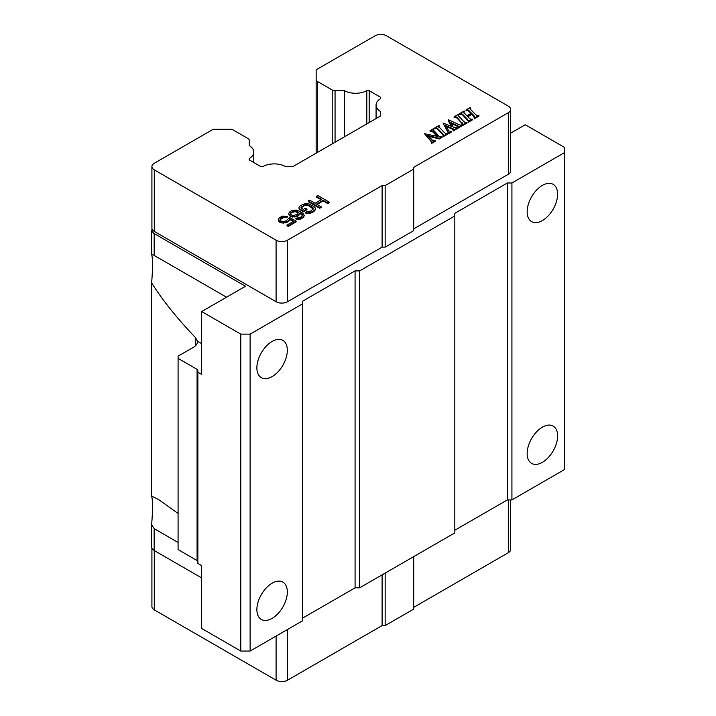 <?xml version="1.0" encoding="UTF-8"?>
<svg xmlns="http://www.w3.org/2000/svg" width="716" height="716" viewBox="0 0 716 716"><rect width="100%" height="100%" fill="white"/><g stroke="black" fill="none" stroke-linecap="round" stroke-linejoin="round"><path stroke-width="1.07" d="M286.203 217.771L286.203 217.109L287.626 216.286L287.626 216.948L286.203 217.771L283.554 217.61L280.225 219.535L280.225 218.881L280.251 220.268L281.227 221.101L283.393 221.53L285.791 220.993L289.819 217.548L296.129 221.199L296.129 221.853L288.047 226.524L286.83 225.164L293.73 221.181L289.837 218.935L289.38 220.707L287.009 222.354L281.97 223.016L279.303 222.032L278.309 219.418L280.278 221.933L283.652 222.506L287.009 221.691L289.38 220.045L289.837 218.935M293.157 221.513L289.837 219.597M302.403 215.614L300.067 213.413L298.661 215.623L296.039 216.859L290.991 216.688L289.031 215.006L288.781 213.377L290.186 211.444L292.808 210.209L296.415 210.092L300.04 211.363L303.208 213.466L304.202 215.418L302.796 217.351L300.407 218.443L295.842 218.282L300.389 217.333L302.286 215.955L302.259 214.567L300.067 212.75L298.661 214.961L296.039 216.196L292.683 216.456L292.683 217.118M304.202 215.418L303.745 217.181L300.407 219.105L296.809 219.221L295.842 218.935L295.842 218.282M306.967 209.045L306.967 209.707L303.405 211.766L299.02 208.965L299.002 207.192L300.416 205.537L305.428 203.487L308.802 203.783L313.894 206.45L315.371 208.123L314.924 210.065L310.404 212.679L307.039 212.929L305.589 212.366L307.021 211.542L310.377 211.292L313.456 208.669L312.471 207.273L308.82 205.17L306.412 204.597L304.014 205.143L300.935 207.756L303.369 209.439L305.517 208.204L306.967 209.045L303.405 211.104L299.753 209L299.753 209.663M315.389 209.233L313.975 211.551L310.404 213.332L307.039 213.592L305.589 213.028L305.589 212.366M313.34 209.018L308.82 205.832L306.412 205.259L304.014 205.805L301.096 207.935M321.135 199.746L316.356 196.989L316.356 196.336L317.788 195.513L329.208 202.1L327.776 202.923L323.158 200.265L316.499 204.105L321.117 206.772L319.685 207.595L308.265 200.999L309.697 200.176L315.04 203.263L321.699 199.415L316.356 196.336M329.208 202.1L329.208 202.762L327.776 203.586L323.158 200.919L317.072 204.436M321.117 206.772L321.117 207.434L319.685 208.258L308.265 201.661L308.265 200.999M437.118 136.282L433.189 132.263L431.757 131.243L430.28 131.708L429.985 130.733L433.386 128.764L433.216 129.891L439.543 136.801L442.094 136.72L439.347 138.304L427.524 135.44L433.198 140.882L435.131 140.739L431.667 142.735L431.873 141.687L424.481 133.704L437.95 136.479L433.189 131.601L431.757 130.581L429.985 130.733M433.69 129.077L433.216 130.545M442.094 136.72L442.094 137.382L439.347 138.967L428.356 136.3M435.131 140.739L435.131 141.401L431.667 143.397L431.873 141.777M431.873 142.35L424.481 133.704M443.571 135.646L437.95 129.506L436.626 128.594L434.773 128.62L434.773 127.967L438.998 125.524L438.792 126.66L444.412 132.657L445.755 133.543L447.697 133.48L443.338 136.004L443.571 134.957L442.649 133.677L437.95 128.853L436.626 127.931L434.773 127.967M438.792 126.66L439.293 125.846L438.792 127.323M447.697 133.48L447.697 134.143L443.338 136.658L443.034 135.691M451.223 126.293L448.207 120.664L448.538 119.814L458.75 124.53L460.835 125.175L462.026 124.727L462.321 125.703L458.222 128.066L458.177 126.007L458.177 126.669L451.277 123.438M457.112 126.132L457.112 125.479L450.82 122.57L453.21 127.153L457.363 127.904L457.363 128.558L453.264 130.93L453.201 128.853L445.692 125.577L448.905 131.01L451.393 131.35L448.109 133.248L448.127 132.012L443.007 123L451.689 126.499L448.207 120.002M453.201 128.853L453.201 129.506L446.202 126.455M451.393 131.35L451.393 132.012L448.109 133.91L448.127 132.487M448.127 132.666L443.007 123M462.903 124.477L457.291 118.346L455.958 117.424L454.114 117.46L454.114 116.797L458.33 114.363L458.133 115.5L463.744 121.496L465.087 122.382L467.038 122.32L462.67 124.835L462.903 123.787M458.133 115.5L458.634 114.676L458.133 116.162M467.038 122.32L467.038 122.982L462.67 125.497L462.375 124.521M474.753 117.692L471.969 114.3L467.727 116.753M471.969 114.3L471.969 113.638L467.315 116.332L470.609 119.286L472.408 119.214L472.408 119.876L468.264 122.266L468.443 120.682L467.503 119.33L462.805 114.506L461.399 113.531L459.484 113.701L464.192 110.98L463.717 112.17M468.443 121.344L462.805 115.16L461.399 114.184L459.788 114.667L459.484 113.701M464.505 111.293L463.717 112.77M471.056 113.37L468.049 110.55L466.053 110.568L466.053 109.906L470.251 107.481L470.045 108.572L470.958 109.799L475.666 114.614L476.963 115.571L478.95 115.437L474.26 118.149L474.26 118.802L474.26 118.149M478.95 115.437L478.95 116.099L474.26 118.802M380.599 115.947L293.041 166.497L285.46 166.497A16.155 9.326 0 0 0 263.058 166.497L260.687 166.497L249.266 159.901L249.266 158.531A16.155 9.326 0 0 0 253.777 152.069A16.155 9.326 0 0 0 249.266 145.599L249.266 140.211A4.036 2.327 180 0 0 248.076 138.564L233.201 129.972A4.036 2.327 180 0 0 230.346 129.292L213.144 129.292L154.28 163.275A8.073 4.663 0 0 0 151.917 166.568A8.073 4.663 0 0 0 154.28 169.862L276.09 240.191A8.073 4.663 0 0 0 287.51 240.191L382.111 185.578L385.154 185.578L413.705 169.092L413.705 167.338L508.306 112.725A8.073 4.663 0 0 0 510.669 109.423A8.073 4.663 0 0 0 508.306 106.129L386.488 35.8A8.073 4.663 0 0 0 375.068 35.8L316.15 69.819L316.15 79.753A4.036 2.327 180 0 0 317.331 81.4L332.206 89.992A4.036 2.327 180 0 0 335.061 90.672L344.396 90.672A16.155 9.326 0 0 0 366.798 90.672L369.179 90.672L380.599 97.269L380.599 98.638A16.155 9.326 0 0 0 376.079 105.109A16.155 9.326 0 0 0 380.599 111.571L380.599 115.947L380.599 111.571M470.546 108.456L470.546 107.803L470.045 108.572M463.717 112.251L466.814 115.822L471.468 113.137L468.049 109.888L466.053 109.906M468.264 122.266L468.443 120.682M458.222 128.066L457.918 127.099M458.473 126.544L457.112 125.479M304.014 205.805L304.014 205.143M305.213 205.394L305.213 204.731M296.809 219.221L296.809 218.559M298.491 219.373L298.491 218.711M282.355 218.022L282.355 217.36L283.554 216.957L286.203 217.109M283.554 217.61L283.554 216.957M466.358 110.882L466.358 110.219M462.67 125.497L462.67 124.835M443.338 136.658L443.338 136.004M430.28 131.708L430.28 131.046M310.404 213.332L310.404 212.679M311.836 212.786L311.836 212.133M301.776 214.675L301.776 214.012M302.259 215.23L302.259 214.567M287.626 216.286L282.578 216.116L279.714 217.485L278.309 219.418M278.569 221.056L278.569 220.394M289.38 220.707L289.38 220.045M288.047 226.524L286.83 225.164M296.129 221.199L288.047 225.862M151.917 166.568L151.917 228.109A8.073 4.663 0 0 0 152.087 229.066A8.073 4.663 0 0 0 154.28 231.402L276.09 301.731A8.073 4.663 0 0 0 287.51 301.731L382.111 247.118L382.111 185.578M249.266 158.531L249.266 159.901M380.599 98.638L380.599 97.269M369.179 90.672L369.179 122.543M467.503 119.993L467.503 119.33M314.924 210.728L314.924 210.065M289.774 215.99L288.781 213.377M290.991 216.688L289.774 215.328M283.652 223.168L283.652 222.506M285.577 222.9L285.577 222.237M461.99 123.17L457.291 117.684L455.958 116.771L454.114 116.797M301.875 207.04L301.875 206.378M307.611 205.403L307.611 204.749M308.82 205.832L308.82 205.17M308.963 213.601L308.963 212.947M299.61 214.8L299.61 214.138M300.067 213.413L300.067 212.75M319.685 208.258L319.685 207.595M313.205 208.633L313.205 207.971M313.975 211.551L313.975 210.889M302.796 218.013L302.796 217.351M303.745 217.181L303.745 216.518M279.303 222.032L279.303 221.369M280.278 222.595L280.278 221.933M281.97 223.016L281.97 222.363M385.154 185.578L385.154 247.118L413.705 230.633L413.705 169.092M385.154 247.118L382.111 247.118M344.396 90.672L344.396 136.846M431.667 143.397L431.667 142.735M323.158 200.919L323.158 200.265M327.776 203.586L327.776 202.923M301.839 218.559L301.839 217.897M284.753 217.485L284.753 216.823M435.077 128.934L435.077 128.28M306.412 205.259L306.412 204.597M299.02 208.965L299.002 207.192M299.753 209L299.02 208.302M303.405 211.766L303.405 211.104M300.407 219.105L300.407 218.443M366.798 123.913L366.798 90.672M472.408 119.214L468.264 121.613M462.321 125.04L458.222 127.412M459.788 114.667L459.788 114.014M296.039 216.859L296.039 216.196M297.471 216.313L297.471 215.65M288.432 221.53L288.432 220.868M249.266 145.599L249.266 140.211M473.903 116.287L473.903 115.634L474.753 117.03L473.965 117.836M474.762 117.63L474.753 117.03M462.903 123.823L461.99 122.508M292.683 216.456L290.991 216.026M439.347 138.967L439.347 138.304M294.124 217.127L294.124 216.465M300.55 213.69L300.55 213.037M280.932 218.845L280.932 218.192L282.355 217.36M413.705 228.878L508.306 174.265A8.073 4.663 0 0 0 510.669 170.963L510.669 109.423M471.969 113.638L473.903 115.634M316.15 153.152L316.15 79.753M454.418 117.773L454.418 117.111M453.264 130.93L452.96 129.954M457.363 127.904L453.264 130.276M442.649 134.331L442.649 133.677M301.168 207.73L301.168 207.067M312.471 207.935L312.471 207.273M298.661 215.623L298.661 214.961M289.031 215.006L289.031 214.352M287.009 222.354L287.009 221.691M448.109 133.91L448.109 133.248M280.225 218.881L280.932 218.192M307.039 213.592L307.039 212.929M293.864 215.489L291.94 215.203L290.714 214.218L291.161 212.285L294.983 210.916L298.375 212.33L297.686 214.129L293.864 215.489M413.705 607.347L508.306 552.725A8.073 4.663 0 0 0 510.669 549.432L510.669 499.911M151.917 548.25L151.917 606.577A8.073 4.663 0 0 0 154.28 609.871L276.09 680.2A8.073 4.663 0 0 0 287.51 680.2L382.111 625.587L385.154 625.587L413.705 609.101L413.705 556.618M152.087 229.066L151.64 231.044L154.164 233.568L245.454 286.275L201.679 311.55L240.791 334.139L250.117 334.139L302.555 303.861L302.555 301.23L355.082 270.899L359.656 270.899L454.821 215.955L454.821 213.314L507.358 182.983L511.922 182.983L564.36 152.705L564.36 147.326L525.249 124.745L510.669 133.158M291.161 212.285L291.161 212.938L294.983 211.578L298.357 212.965M292.826 211.318L292.826 211.981M293.784 211.05L293.784 211.703M294.983 210.916L294.983 211.578M290.687 212.831L290.687 213.493L291.161 212.938M298.375 212.33L298.375 212.912M297.883 211.766L297.883 212.428M296.191 211.059L296.191 211.721M297.158 211.345L297.158 212.008M151.64 524.676L151.64 547.973L154.164 550.497L154.164 528.65L151.64 524.676C152.812 510.007 152.812 500.475 151.64 496.098L151.64 282.91C152.812 268.24 152.812 258.718 151.64 254.341L151.64 231.044M382.111 574.858L382.111 625.587M385.154 625.587L385.154 573.095M201.679 311.55L201.679 374.414L197.876 372.213L197.876 563.42L201.679 565.622L201.679 628.478L240.791 651.059L250.117 651.059L302.555 620.79L302.555 303.861M226.533 297.203L154.164 255.424L154.164 233.568M527.155 453.532A21.534 12.432 -60 0 1 536.553 431.864A21.534 12.432 -60 0 1 553.146 426.092A21.534 12.432 -60 0 1 557.612 435.955A21.534 12.432 -60 0 1 548.205 457.622A21.534 12.432 -60 0 1 531.612 463.395A21.534 12.432 -60 0 1 527.155 453.532M527.155 211.775A21.534 12.432 -60 0 1 536.553 190.107A21.534 12.432 -60 0 1 553.146 184.334A21.534 12.432 -60 0 1 557.612 194.188A21.534 12.432 -60 0 1 548.205 215.865A21.534 12.432 -60 0 1 531.612 221.629A21.534 12.432 -60 0 1 527.155 211.775M511.922 182.983L511.922 499.911L564.36 469.633L564.36 152.705M454.821 213.314L454.821 530.243L507.358 499.911L507.358 182.983M507.358 499.911L511.922 499.911M359.656 270.899L359.656 587.827L454.821 532.874L454.821 215.955M302.555 301.23L302.555 618.15L355.082 587.827L355.082 270.899M355.082 587.827L359.656 587.827M256.874 609.576A21.534 12.432 -60 0 1 266.271 587.908A21.534 12.432 -60 0 1 282.874 582.135A21.534 12.432 -60 0 1 287.331 591.998A21.534 12.432 -60 0 1 277.933 613.666A21.534 12.432 -60 0 1 261.34 619.438A21.534 12.432 -60 0 1 256.874 609.576M256.874 367.818A21.534 12.432 -60 0 1 266.271 346.15A21.534 12.432 -60 0 1 282.874 340.377A21.534 12.432 -60 0 1 287.331 350.231A21.534 12.432 -60 0 1 277.933 371.908A21.534 12.432 -60 0 1 261.34 377.672A21.534 12.432 -60 0 1 256.874 367.818M250.117 334.139L250.117 651.059M240.791 334.139L240.791 651.059M151.64 254.341L154.164 255.424M151.64 496.098L158.684 499.562L178.078 513.479M154.164 528.65L178.078 542.46M154.164 550.497L201.679 577.928M197.876 372.213L197.876 370.44A2.694 1.557 0 0 0 197.079 369.34L178.078 358.367L178.078 356.165L193.49 347.269A13.461 7.769 0 0 0 197.428 341.774A13.461 7.769 0 0 0 197.392 341.165L195.629 337.791C177.147 318.441 162.487 300.147 151.64 282.91M197.876 561.648A2.694 1.557 0 0 0 197.079 560.547L197.079 369.34M178.078 358.367L178.078 549.575L197.079 560.547M457.775 126.437L457.775 125.783M431.757 131.243L431.757 130.581M433.189 132.263L433.189 131.601M154.28 169.862L154.28 231.402M468.049 110.55L468.049 109.888M469.204 111.463L469.204 110.81M429.099 139.092L429.099 138.43M457.291 118.346L457.291 117.684M447.473 131.395L447.473 130.733M451.975 128.943L451.975 128.28M452.807 129.31L452.807 128.647M436.626 128.594L436.626 127.931M437.95 129.506L437.95 128.853M276.09 240.191L276.09 301.731M335.061 90.672L335.061 142.233M455.958 117.424L455.958 116.771M332.206 143.88L332.206 89.992M461.399 114.184L461.399 113.531M287.51 240.191L287.51 301.731M317.331 81.4L317.331 152.472M508.306 112.725L508.306 174.265M462.805 115.16L462.805 114.506M508.306 499.911L508.306 552.725M287.51 680.2L287.51 629.471M276.09 636.068L276.09 680.2M154.28 609.871L154.28 550.568M197.392 341.165L201.679 343.644M195.629 345.658L195.629 337.791M253.777 162.514L253.777 152.069M376.079 118.552L376.079 105.109"/></g></svg>
